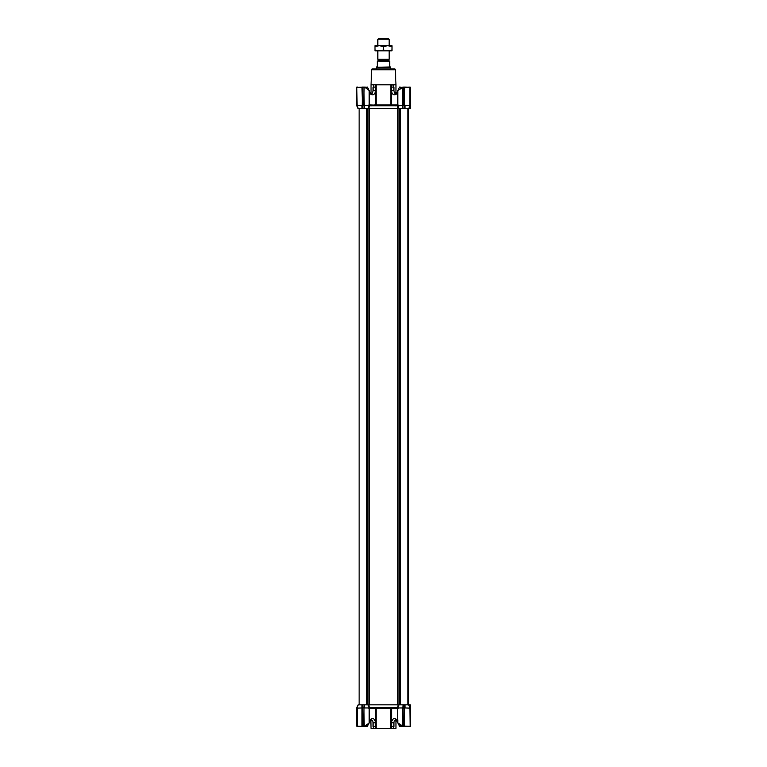 <?xml version="1.0" encoding="UTF-8"?>
<svg xmlns="http://www.w3.org/2000/svg" width="767" height="767" viewBox="0 0 767 767"><rect width="100%" height="100%" fill="white"/><g stroke="black" fill="none" stroke-linecap="round" stroke-linejoin="round"><path stroke-width="1.15" d="M410.422 709.379L410.134 726.387L409.894 707.96L408.744 704.844L404.976 704.844L404.986 707.96L410.422 708.133L410.182 726.1L410.422 708.133M408.744 704.844L410.249 704.844L410.422 705.928M369.09 707.759L397.91 707.72L396.28 707.96L398.121 708.526L397.383 707.951L383.5 707.96L392.541 707.5M396.721 707.96L395.945 707.5L396.683 708.526L397.814 708.526M390.71 728.65L390.873 708.526L376.127 708.526L375.792 707.96L375.389 721.737L376.127 721.737L376.127 728.362L373.51 728.362L395.686 728.65L393.49 728.362L393.49 726.387M396.28 720.328L397.105 720.999M390.873 721.737L391.611 721.737L391.582 722.792L393.931 722.792L393.931 726.387L391.429 726.387L391.362 728.65M376.29 728.65L393.174 728.65M373.826 728.65L371.036 728.362L373.443 728.362L373.443 726.387M397.814 720.568L396.021 719.11C393.96 717.989 392.483 718.861 391.611 721.737L391.611 708.526L390.873 708.526M396.52 720.999L395.964 721.546L395.388 719.964M358.17 704.844L357.106 707.96L357.384 726.387L356.751 726.1L356.578 708.133L358.112 704.844M362.494 726.368L363.951 726.1L364.028 704.844L362.292 704.844L362.532 726.387L356.578 726.1L356.578 708.133L362.014 707.96L362.024 704.844L358.256 704.844M362.024 704.844L362.014 726.1L362.417 707.845M363.779 707.845L364.172 704.844L364.181 707.96L369.186 707.96L368.055 704.844L364.172 704.844M397.92 707.673L399.003 704.844L367.997 704.844L369.109 704.844L369.109 108.626L368.055 108.626L369.186 105.51L368.946 108.626L402.828 108.626L402.819 105.51L403.097 108.626L404.832 108.626L404.755 105.309L403.049 105.309L402.828 108.626M403.221 704.844L403.221 708.133L404.755 707.912L404.832 704.844L369.109 704.844M404.583 707.845L404.976 704.844M362.417 707.941L363.779 707.941M368.946 704.844L369.186 707.96L367.997 704.844M369.186 707.96L369.186 722.936L367.709 725.687L369.186 722.936L365.006 726.1C366.942 726.263 367.939 725.898 367.997 725.026L368.17 724.403M397.383 707.951L397.814 722.936L402.819 726.1L402.819 707.96L397.814 707.96L398.054 704.844M402.819 707.96L403.078 704.844M409.616 726.387L404.986 726.1L410.374 726.263M391.611 708.526L396.683 708.526M362.062 726.387L356.818 726.1L356.665 707.941M363.951 708.162L363.663 726.387L365.006 726.1L363.663 726.387M363.951 708.008L364.181 726.1L364.958 726.1M403.049 705.726L403.241 726.368L400.614 726.272M402.867 726.387L404.583 726.1L403.049 726.1L403.049 708.162M404.583 707.941L404.583 726.1L404.755 708.162M375.638 728.65L375.571 726.387L373.069 726.387L373.069 722.792L375.418 722.792L375.389 721.737C374.517 718.861 373.04 717.989 370.979 719.11L369.186 720.568M373.51 726.387L373.673 728.65M395.082 707.951L396.28 707.96M392.483 708.526L392.081 707.96M399.003 725.026L398.869 724.547L399.003 725.026C399.032 725.898 400.019 726.263 401.994 726.1L399.291 725.687L397.814 722.936M363.702 726.368L362.245 726.1L362.245 708.162M368.879 708.526L369.675 707.96L368.917 708.411M369.186 708.526L370.72 707.96L369.282 707.96M399.655 725.918L402.081 726.387M358.735 726.387L358.218 726.387M370.317 708.526L374.517 708.526L374.919 707.96M364.871 726.387L367.345 725.918M404.468 726.387L408.782 726.387M395.446 69.778A0.853 0.853 0 0 0 394.593 68.953L372.407 68.953A0.853 0.853 0 0 0 371.554 69.778L371.036 84.821L395.964 84.821L395.446 69.778L371.554 69.778M410.422 107.543L410.422 105.338M369.953 105.51L397.383 105.52L398.121 104.945L397.383 105.52L397.91 105.788L402.819 105.51L402.819 87.371L397.814 90.535L399.291 87.793L397.814 90.535L397.814 105.52L399.003 108.626L397.91 108.272L397.814 105.51M397.814 104.945L392.483 104.945L392.081 105.51L370.317 104.945L370.279 105.51L394.737 105.53M396.683 104.945L395.945 105.98M410.249 87.371L410.153 105.558L404.986 105.51L404.976 108.626L404.583 105.625L404.755 87.371L410.182 87.112L410.422 105.347L408.744 108.626L409.894 105.51L409.894 87.371L404.938 87.093L410.422 87.371L410.364 105.463M402.042 87.371L401.994 87.371C400.058 87.217 399.061 87.572 399.003 88.445L398.83 89.068M364.871 87.093L362.417 87.371L362.168 108.626L364.028 108.626L363.951 87.371L364.181 105.51L369.186 105.51L369.186 90.535L364.958 87.371M373.443 87.093L373.443 84.821L376.127 84.821L376.127 104.945L390.873 104.945L390.873 84.821L391.429 85.108L391.611 91.733L390.873 91.733M391.429 85.108L393.557 84.821L393.557 87.093M390.873 90.688L393.931 90.688L393.931 87.093L391.582 87.093M408.83 108.626L410.249 108.626L410.249 105.712M397.383 108.626L398.572 108.626M395.063 93.373L395.964 91.935L395.964 84.821M373.443 84.821L373.51 87.093M393.49 87.093L393.49 85.108M395.964 91.935L396.52 92.471L395.791 93.469M391.208 105.51L391.611 91.733C392.483 94.609 393.96 95.491 396.021 94.36A1.419 0.863 -129.2 0 1 396.127 93.267C395.168 94.149 394.439 93.286 393.931 90.688M369.186 92.903L370.979 94.36C373.04 95.491 374.517 94.609 375.389 91.733L375.792 105.51M376.127 90.688L375.418 90.688L375.389 91.733L376.127 91.733M375.418 87.093L375.418 90.688L373.069 90.688L373.069 87.093L375.571 87.093L375.571 85.108M397.373 105.51L396.28 105.51L397.373 105.51M372.263 105.53L368.879 104.945L369.617 105.52L369.128 105.683M370.279 105.51L371.055 105.98M358.112 108.626L356.578 105.347L356.578 87.371L357.585 87.093L356.818 87.093L357.106 105.51L358.256 108.626L362.024 108.626L362.014 105.51L356.578 105.347L356.818 87.112L356.665 105.539M404.976 108.626L408.744 108.626M367.997 108.626L368.946 108.626L367.997 108.626L368.946 108.626L367.997 108.626L368.946 108.626L367.997 108.626L369.186 105.51M364.172 108.626L364.181 105.51L364.172 108.626L368.055 108.626M362.417 105.539L362.024 108.626M403.049 105.309L403.298 87.112L403.221 105.625M397.383 105.52L397.91 105.75M399.655 87.553L403.902 87.093M367.997 88.445L368.131 88.924L367.997 88.445C367.968 87.572 366.981 87.217 365.006 87.371L367.709 87.783L369.186 90.535L367.786 87.86M410.287 105.625L408.888 108.626M363.951 105.309L362.245 105.463L362.245 87.371L363.951 87.371L363.779 105.347L364.133 87.093M367.345 87.563L364.919 87.093M362.417 105.625L362.014 87.371L357.106 87.371L362.292 87.217M362.532 87.093L363.702 87.112M404.755 105.309L404.468 87.093M404.506 87.112L403.221 87.371L403.221 105.539M397.872 105.683L398.945 108.626L369.109 108.626M408.322 704.844L408.322 108.626M366.386 726.272L367.575 726.272L367.709 725.687L364.919 726.387M363.999 726.387L367.575 726.272M400.614 87.208L399.54 87.093M363.098 87.093L366.386 87.208M377.834 50.814L377.834 59.232L388.514 59.605L388.514 60.449A0.566 0.566 0 0 0 389.08 61.024M378.486 59.605L378.486 60.449A0.566 0.566 0 0 1 377.92 61.024M388.514 59.605L389.166 59.232L389.166 50.814M389.166 39.203L377.834 39.203L378.687 38.35L388.313 38.35L389.166 39.203L389.166 45.713M377.834 39.203L377.834 45.713M390.585 67.256L376.415 67.256L390.298 66.969L390.585 68.953M376.702 66.969L377.268 66.403L377.268 61.024L389.732 61.024L389.732 66.403L390.298 66.969M376.415 67.256L376.415 68.953M377.834 59.232L389.166 59.232M377.268 61.024L389.732 61.302M392.004 50.056L387.747 50.814L383.5 50.056L379.253 50.814L374.996 50.056L374.996 50.814L392.004 50.814L392.004 46.48L387.747 45.713L392.004 45.713L392.004 46.48M374.996 45.713L387.747 45.713L383.5 46.48L379.253 45.713L374.996 46.48L374.996 45.713M374.996 50.056L374.996 46.48M383.5 50.056L383.5 46.48M410.249 704.844L410.249 707.759M369.512 707.682L397.824 707.682M393.557 727.519L393.327 728.65M374.517 708.526L376.127 708.526L376.127 721.737M396.021 719.11A1.419 0.863 129.2 0 0 396.127 720.203L397.814 721.574M390.873 722.792L391.582 722.792L391.582 726.387M369.186 721.574L370.873 720.203A1.419 0.863 -129.2 0 0 370.979 719.11M376.127 722.792L375.418 722.792L375.418 726.387M397.824 105.788L369.176 105.788M392.483 104.945L391.611 104.945M396.021 94.36L397.814 92.903M370.317 104.945L369.186 104.945M375.389 104.945L374.517 104.945M373.069 90.688C372.561 93.286 371.832 94.149 370.873 93.267A1.419 0.863 129.2 0 1 370.979 94.36M400.307 704.844L400.307 108.626M408.188 704.844L408.188 108.626M399.166 704.844L399.166 108.626M397.891 704.844L397.891 108.626M367.834 704.844L367.834 108.626M366.693 704.844L366.693 108.626M378.486 60.449L388.514 60.449M395.964 721.546L395.964 728.362M396.127 720.203C394.813 719.743 394.085 720.606 393.931 722.792M398.945 704.844L397.872 707.797M397.507 707.979L398.073 708.392M373.069 722.792C372.915 720.606 372.187 719.743 370.873 720.203L371.036 728.362M371.036 93.382L371.036 84.821M396.52 92.471L397.814 91.896L396.127 93.267M370.873 93.267L369.186 91.896L370.873 93.267M398.083 105.079L397.507 105.491M369.493 105.491L368.927 105.079M359.129 704.844L359.129 108.626M407.871 704.844L407.871 108.626M399.425 726.272L399.425 725.793M367.46 87.093L367.575 87.678"/></g></svg>
